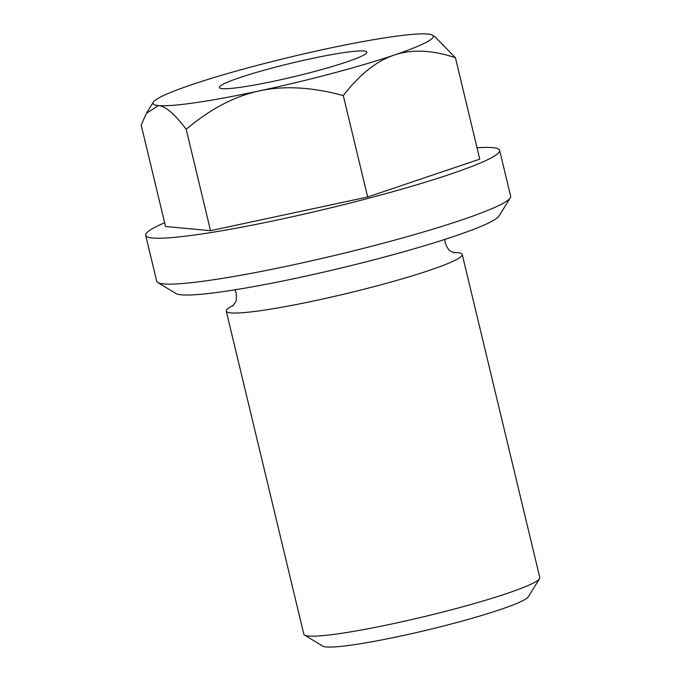 <?xml version="1.0" encoding="UTF-8"?>
<svg xmlns="http://www.w3.org/2000/svg" width="681" height="681" viewBox="0 0 681 681"><rect width="100%" height="100%" fill="white"/><g stroke="black" fill="none" stroke-linecap="round" stroke-linejoin="round"><path stroke-width="1.02" d="M453.18 252.515A121.337 10.998 166.5 0 1 457.606 252.66A121.337 10.998 166.5 0 1 462.237 254.464A121.337 10.998 166.5 0 1 377.07 285.833A121.337 10.998 166.5 0 1 230.893 312.911A121.337 10.998 166.5 0 1 226.262 311.115A121.337 10.998 166.5 0 1 233.447 305.267M462.237 254.464L539.812 577.582A121.337 10.998 166.5 0 1 539.548 578.671A121.337 10.998 166.5 0 1 434.333 614.168A121.337 10.998 166.5 0 1 308.467 636.028A121.337 10.998 166.5 0 1 304.56 635.084A121.337 10.998 166.5 0 1 303.837 634.232L226.262 311.115M539.548 578.671L528.362 596.76A106.168 9.619 166.5 0 1 436.3 627.822A106.168 9.619 166.5 0 1 326.165 646.95A106.168 9.619 166.5 0 1 322.751 646.124L304.56 635.084M477.032 147.786A182.006 16.497 166.5 0 1 492.686 147.641A182.006 16.497 166.5 0 1 499.624 150.339L510.648 196.239A182.006 16.497 166.5 0 1 510.265 197.873A182.006 16.497 166.5 0 1 352.435 251.119A182.006 16.497 166.5 0 1 163.636 283.909A182.006 16.497 166.5 0 1 157.779 282.496A182.006 16.497 166.5 0 1 156.698 281.21L145.674 235.311A182.006 16.497 166.5 0 1 164.649 222.781M510.265 197.873L499.071 215.962A166.836 15.118 166.5 0 1 354.401 264.773A166.836 15.118 166.5 0 1 181.333 294.83A166.836 15.118 166.5 0 1 175.962 293.537L157.779 282.496M499.624 150.339A182.006 16.497 166.5 0 1 349.421 203.219A182.006 16.497 166.5 0 1 152.621 238.01A182.006 16.497 166.5 0 1 145.674 235.311M363.969 50.99A75.838 6.87 166.5 0 1 366.701 52.803A75.838 6.87 166.5 0 1 300.942 74.987A75.838 6.87 166.5 0 1 222.27 88.649A75.838 6.87 166.5 0 1 219.835 88.062A75.838 6.87 166.5 0 1 278.657 66.329A75.838 6.87 166.5 0 1 363.969 50.99M432.367 35.165L434.861 36.68L455.419 57.723C432.18 49.968 411.767 49.083 394.18 55.076A144.083 13.058 -13.5 0 0 432.367 35.165A144.083 13.058 -13.5 0 0 427.736 34.05A144.083 13.058 -13.5 0 0 326.676 48.802A144.083 13.058 -13.5 0 0 192.068 84.572A144.083 13.058 -13.5 0 0 153.319 102.159A144.083 13.058 -13.5 0 0 158.511 105.589L146.406 113.335L141.188 125.083L165.543 226.509L210.54 230.689L186.194 129.271C174.796 114.093 165.568 106.202 158.511 105.589A144.083 13.058 -13.5 0 0 259.563 90.845A144.083 13.058 -13.5 0 0 394.18 55.076C376.567 60.975 359.611 74.476 343.301 95.587C312.136 87.091 284.224 85.508 259.563 90.845C234.894 96.089 210.438 108.892 186.194 129.271M343.301 95.587L367.655 197.005L479.764 159.15L455.419 57.723M367.655 197.005L210.54 230.689M232.596 306.084L235.183 302.696C236.264 301.785 236.622 298.61 236.256 293.179L234.979 289.817M454.312 252.855L450.456 251.008C449.085 250.676 447.332 248.012 445.195 243.015L444.804 239.44M153.319 102.159L146.406 113.335"/></g></svg>
